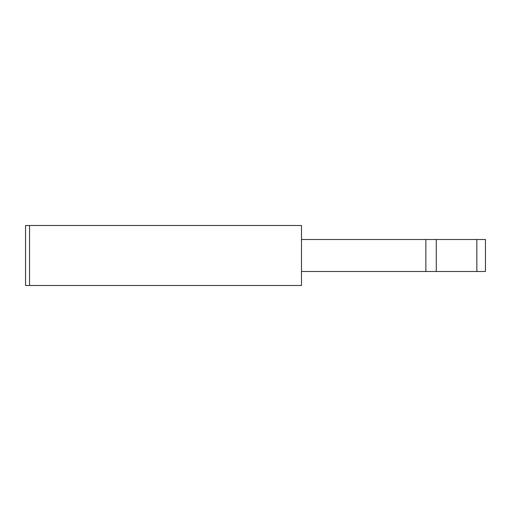 <?xml version="1.0" encoding="UTF-8"?>
<svg xmlns="http://www.w3.org/2000/svg" width="511" height="511" viewBox="0 0 511 511"><rect width="100%" height="100%" fill="white"/><g stroke="black" fill="none" stroke-linecap="round" stroke-linejoin="round"><path stroke-width="0.77" d="M476.846 239.506L476.846 271.494L485.45 271.494L485.45 239.506L301.49 239.506M301.49 271.494L476.846 271.494M29.549 225.504L301.49 225.504L301.49 285.496L25.55 285.496L25.55 225.504L29.549 225.504L29.549 285.496M425.861 239.506L425.861 271.494M436.279 239.506L436.279 271.494"/></g></svg>
